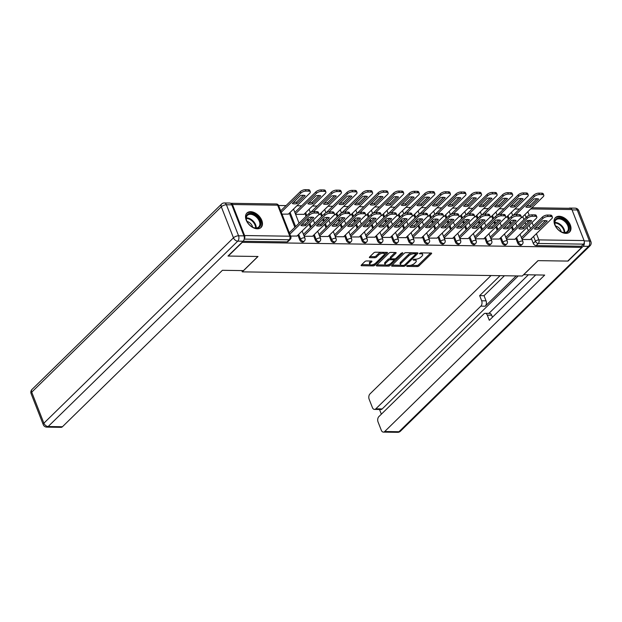 <?xml version="1.0" encoding="UTF-8"?>
<svg xmlns="http://www.w3.org/2000/svg" width="622" height="622" viewBox="0 0 622 622"><rect width="100%" height="100%" fill="white"/><g stroke="black" fill="none" stroke-linecap="round" stroke-linejoin="round"><path stroke-width="0.93" d="M406.695 265.921L406.889 266.403L417.3 266.558A1.267 0.529 158.6 0 0 418.971 265.897L431.419 253.722A1.267 0.529 158.6 0 0 431.629 253.24A1.267 0.529 158.6 0 0 431.132 253.03L420.729 252.874L419.415 253.675L421.11 253.838A4.066 1.695 158.6 0 1 422.68 254.522A4.066 1.695 158.6 0 1 422.027 256.054L420.993 257.065A4.066 1.695 158.6 0 1 415.644 259.187L413.125 259.631L413.327 260.113L414.672 260.136A4.066 1.695 158.6 0 1 416.25 260.812A4.066 1.695 158.6 0 1 415.597 262.344L414.555 263.355A4.066 1.695 158.6 0 1 409.206 265.477L407.861 265.454L406.695 265.921L406.889 266.403M565.872 233.374A10.1 6.547 45.6 0 0 569.581 232.045A10.1 6.547 45.6 0 0 569.021 222.489A10.1 6.547 45.6 0 0 559.17 216.269A10.1 6.547 45.6 0 0 555.454 217.599A10.1 6.547 45.6 0 0 556.014 227.147A10.1 6.547 45.6 0 0 565.872 233.374M257.352 228.803A10.1 6.547 45.6 0 0 261.061 227.473A10.1 6.547 45.6 0 0 260.501 217.925A10.1 6.547 45.6 0 0 250.65 211.698A10.1 6.547 45.6 0 0 246.934 213.027A10.1 6.547 45.6 0 0 247.494 222.583A10.1 6.547 45.6 0 0 257.352 228.803M366.498 260.96A1.267 0.529 158.6 0 0 364.826 261.629L361.335 265.042A1.267 0.529 158.6 0 0 361.125 265.516A1.267 0.529 158.6 0 0 361.623 265.734L373.177 265.905A1.267 0.529 158.6 0 0 374.848 265.244L387.304 253.068A1.267 0.529 158.6 0 0 387.506 252.586A1.267 0.529 158.6 0 0 387.016 252.377L375.455 252.205A1.267 0.529 158.6 0 0 373.783 252.866L369.561 256.995A1.267 0.529 158.6 0 0 369.359 257.469A1.267 0.529 158.6 0 0 369.849 257.687L374.802 257.757A1.267 0.529 158.6 0 0 376.465 257.096L378.565 255.051A3.398 1.415 158.6 0 1 381.9 253.395A3.398 1.415 158.6 0 1 384.349 253.846A3.398 1.415 158.6 0 1 383.805 255.129L375.602 263.145A3.398 1.415 158.6 0 1 372.267 264.793A3.398 1.415 158.6 0 1 369.818 264.342A3.398 1.415 158.6 0 1 370.362 263.067L371.731 261.73A1.267 0.529 158.6 0 0 371.933 261.248A1.267 0.529 158.6 0 0 371.443 261.038L366.498 260.96M581.757 247.362L567.731 261.077L537.999 260.641L522.278 276.005L242.3 271.861L258.013 256.489L228.282 256.054L242.308 242.339L581.757 247.362L581.329 246.265L583.514 244.135L538.31 243.466A2.589 1.679 -134.4 0 1 535.456 241.243L533.575 236.438M391.79 265.493A1.267 0.529 158.6 0 0 391.588 265.975A1.267 0.529 158.6 0 0 392.078 266.185L403.639 266.356A1.267 0.529 158.6 0 0 405.311 265.695L417.759 253.519A1.267 0.529 158.6 0 0 417.961 253.037A1.267 0.529 158.6 0 0 417.471 252.827L405.917 252.656A1.267 0.529 158.6 0 0 404.246 253.317L391.79 265.493M387.319 265.026L387.98 265.034L388.408 266.13L376.846 265.959A1.267 0.529 158.6 0 1 376.357 265.75A1.267 0.529 158.6 0 1 376.559 265.267L389.014 253.092A1.267 0.529 158.6 0 1 390.686 252.431L395.631 252.501L395.919 253.193A1.267 0.529 158.6 0 0 396.121 252.719A1.267 0.529 158.6 0 0 395.631 252.501M395.919 253.193L390.873 258.13A1.267 0.529 158.6 0 0 390.663 258.612A1.267 0.529 158.6 0 0 391.16 258.822L394.441 258.869A1.267 0.529 158.6 0 0 396.105 258.208L401.369 253.068L402.737 253.092L390.08 265.47A1.267 0.529 158.6 0 1 388.408 266.13M519.525 209.062L514.829 208.992M503.96 208.829L499.264 208.759M488.394 208.603L483.698 208.533M472.829 208.37L468.133 208.3M457.263 208.137L452.567 208.067M441.698 207.911L437.002 207.841M426.132 207.678L421.436 207.608M410.567 207.445L405.871 207.375M395.001 207.219L390.305 207.149M379.436 206.986L374.739 206.916M363.87 206.753L359.174 206.683M348.304 206.527L343.608 206.457M332.739 206.294L328.043 206.224M317.173 206.061L312.477 205.991M301.608 205.835L296.912 205.765M286.042 205.602L278.602 205.493M244.236 238.91A2.589 1.648 -89.2 0 0 244.609 235.536L232.457 204.514A2.589 1.648 -89.2 0 0 231.081 203.301A2.589 1.648 -89.2 0 0 230.715 203.363M581.329 246.265L536.125 245.597A2.589 1.679 -134.4 0 1 533.272 243.373L531.39 238.576M528.335 230.778L527.013 227.403M525.862 224.472L525.1 222.536M523.957 219.605L522.799 216.65M531.896 207.756L570.529 208.323A2.589 1.648 90.8 0 1 571.906 209.536L584.066 240.558A2.589 1.648 90.8 0 1 583.514 244.135M506.549 239.276L514.892 239.252M505.492 217.459L506.3 217.327M490.983 239.042L499.326 239.027M489.926 217.233L490.735 217.101M475.418 238.817L483.761 238.794M474.361 217L475.169 216.868M459.852 238.584L468.195 238.56M458.795 216.775L459.604 216.635M444.287 238.35L452.629 238.335M443.229 216.542L444.038 216.409M428.721 238.125L437.064 238.102M427.664 216.308L428.472 216.176M413.156 237.892L421.498 237.868M412.098 216.083L412.907 215.951M397.59 237.658L405.933 237.643M396.533 215.85L397.341 215.717M382.025 237.433L390.367 237.41M380.967 215.616L381.776 215.484M366.459 237.2L374.802 237.176M365.402 215.391L366.21 215.259M350.894 236.974L359.236 236.951M349.836 215.158L350.645 215.025M335.328 236.741L343.671 236.718M334.271 214.924L335.079 214.792M319.762 236.508L328.105 236.492M318.705 214.699L319.514 214.567M304.197 236.282L312.539 236.259M295.606 214.357L303.948 214.333M290.591 236.08L296.974 236.026M281.999 214.155L288.383 214.1M299.788 239.921L300.566 239.159A2.589 1.679 -134.4 0 0 302.362 241.103A2.589 1.679 -134.4 0 0 304.368 241.041L303.59 241.802A2.589 1.679 45.6 0 1 301.592 241.865A2.589 1.679 45.6 0 1 299.788 239.921L297.907 235.116M294.851 227.318L289.316 213.19M315.354 240.146L316.132 239.392A2.589 1.679 -134.4 0 0 317.928 241.336A2.589 1.679 -134.4 0 0 319.933 241.274L319.156 242.028A2.589 1.679 45.6 0 1 317.158 242.09A2.589 1.679 45.6 0 1 315.354 240.146L313.472 235.349M310.417 227.551L309.095 224.177M307.944 221.245L307.182 219.309M306.04 216.378L304.881 213.424M330.92 240.38L331.697 239.625A2.589 1.679 -134.4 0 0 333.493 241.569A2.589 1.679 -134.4 0 0 335.499 241.507L334.722 242.261A2.589 1.679 45.6 0 1 332.723 242.323A2.589 1.679 45.6 0 1 330.92 240.38L329.038 235.575M325.982 227.776L324.661 224.41M323.51 221.479L322.748 219.535M321.605 216.612L320.447 213.649M346.485 240.613L347.263 239.851A2.589 1.679 -134.4 0 0 349.059 241.795A2.589 1.679 -134.4 0 0 351.065 241.733L350.287 242.494A2.589 1.679 45.6 0 1 348.289 242.557A2.589 1.679 45.6 0 1 346.485 240.613L344.604 235.808M341.548 228.01L340.226 224.635M339.076 221.712L338.314 219.768M337.171 216.837L336.012 213.882M362.051 240.838L362.828 240.084A2.589 1.679 -134.4 0 0 364.624 242.028A2.589 1.679 -134.4 0 0 366.63 241.966L365.853 242.72A2.589 1.679 45.6 0 1 363.854 242.782A2.589 1.679 45.6 0 1 362.051 240.838L360.169 236.041M357.114 228.243L355.792 224.869M354.641 221.937L353.879 220.001M352.736 217.07L351.578 214.116M377.616 241.072L378.394 240.317A2.589 1.679 -134.4 0 0 380.19 242.261A2.589 1.679 -134.4 0 0 382.196 242.191L381.418 242.953A2.589 1.679 45.6 0 1 379.42 243.015A2.589 1.679 45.6 0 1 377.616 241.072L375.735 236.267M372.679 228.468L371.357 225.094M370.207 222.171L369.445 220.227M368.302 217.303L367.143 214.341M393.182 241.305L393.959 240.543A2.589 1.679 -134.4 0 0 395.755 242.487A2.589 1.679 -134.4 0 0 397.761 242.424L396.991 243.186A2.589 1.679 45.6 0 1 394.986 243.249A2.589 1.679 45.6 0 1 393.182 241.305L391.3 236.5M388.245 228.702L386.923 225.327M385.772 222.396L385.01 220.46M383.867 217.529L382.709 214.574M408.747 241.53L409.525 240.776A2.589 1.679 -134.4 0 0 411.321 242.72A2.589 1.679 -134.4 0 0 413.327 242.658L412.557 243.412A2.589 1.679 45.6 0 1 410.551 243.474A2.589 1.679 45.6 0 1 408.747 241.53L406.866 236.733M403.81 228.935L402.488 225.561M401.338 222.629L400.576 220.693M399.433 217.762L398.274 214.808M424.313 241.764L425.09 241.002A2.589 1.679 -134.4 0 0 426.886 242.945A2.589 1.679 -134.4 0 0 428.892 242.883L428.123 243.645A2.589 1.679 45.6 0 1 426.117 243.707A2.589 1.679 45.6 0 1 424.313 241.764L422.431 236.959M419.376 229.16L418.054 225.786M416.903 222.863L416.141 220.919M414.998 217.988L413.84 215.033M439.878 241.997L440.656 241.235A2.589 1.679 -134.4 0 0 442.452 243.179A2.589 1.679 -134.4 0 0 444.458 243.116L443.688 243.878A2.589 1.679 45.6 0 1 441.682 243.941A2.589 1.679 45.6 0 1 439.878 241.997L437.997 237.192M434.941 229.394L433.62 226.019M432.469 223.088L431.707 221.152M430.564 218.221L429.405 215.266M455.444 242.222L456.221 241.468A2.589 1.679 -134.4 0 0 458.017 243.412A2.589 1.679 -134.4 0 0 460.023 243.35L459.254 244.104A2.589 1.679 45.6 0 1 457.248 244.166A2.589 1.679 45.6 0 1 455.444 242.222L453.562 237.417M450.507 229.619L449.185 226.252M448.034 223.321L447.272 221.378M446.129 218.454L444.971 215.5M471.009 242.456L471.787 241.694A2.589 1.679 -134.4 0 0 473.583 243.637A2.589 1.679 -134.4 0 0 475.589 243.575L474.819 244.337A2.589 1.679 45.6 0 1 472.813 244.399A2.589 1.679 45.6 0 1 471.009 242.456L469.128 237.651M466.072 229.852L464.751 226.478M463.6 223.555L462.838 221.611M461.695 218.68L460.537 215.725M486.575 242.689L487.353 241.927A2.589 1.679 -134.4 0 0 489.149 243.871A2.589 1.679 -134.4 0 0 491.155 243.808L490.385 244.57A2.589 1.679 45.6 0 1 488.379 244.633A2.589 1.679 45.6 0 1 486.575 242.689L484.693 237.884M481.638 230.086L480.316 226.711M479.165 223.78L478.404 221.844M477.261 218.913L476.102 215.958M502.141 242.914L502.918 242.16A2.589 1.679 -134.4 0 0 504.714 244.104A2.589 1.679 -134.4 0 0 506.72 244.042L505.95 244.796A2.589 1.679 45.6 0 1 503.944 244.858A2.589 1.679 45.6 0 1 502.141 242.914L500.259 238.109M497.203 230.311L495.882 226.944M494.731 224.013L493.969 222.07M492.826 219.146L491.668 216.192M517.706 243.148L518.484 242.386A2.589 1.679 -134.4 0 0 520.28 244.329A2.589 1.679 -134.4 0 0 522.286 244.267L521.516 245.029A2.589 1.679 45.6 0 1 519.51 245.091A2.589 1.679 45.6 0 1 517.706 243.148L515.825 238.343M512.769 230.544L511.447 227.17M510.297 224.247L509.535 222.303M508.392 219.372L507.233 216.417M242.3 271.861L241.802 270.593M522.115 239.509L530.457 239.486M521.057 217.692L521.866 217.56M243.101 241.258L287.076 241.911A2.589 1.679 45.6 0 0 288.025 241.569L290.21 239.431A2.589 1.679 -134.4 0 1 289.261 239.773L244.197 239.105M416.25 260.812L415.815 259.716A4.066 1.695 158.6 0 0 415.169 259.18M422.68 254.522L422.252 253.426A4.066 1.695 158.6 0 0 421.607 252.89M410.396 265.369L416.872 265.462A1.267 0.529 158.6 0 0 418.544 264.801L430.587 253.022M415.776 253.939L416.927 252.82M392.194 265.096L401.182 265.229M403.53 265.392L404.697 264.925L415.628 254.242L415.426 253.76L414.003 253.737A4.066 1.695 158.6 0 0 408.662 255.852L401.19 263.16A4.066 1.695 158.6 0 0 400.537 264.692A4.066 1.695 158.6 0 0 402.107 265.369L403.53 265.392M415.341 252.812L415.768 253.908M412.394 252.75A4.066 1.695 158.6 0 0 408.226 254.756L408.662 255.852M400.537 264.692L400.101 263.596A4.066 1.695 158.6 0 1 400.755 262.064L408.226 254.756M385.663 264.995L376.971 264.871M395.087 252.493L390.437 257.034A1.267 0.529 158.6 0 0 390.235 257.516L390.663 258.612M395.576 258.573L393.975 260.144M390.08 263.946L389.652 264.373L390.08 265.47M385.632 263.254A3.398 1.415 158.6 0 0 385.08 264.537A3.398 1.415 158.6 0 0 387.529 264.988A3.398 1.415 158.6 0 0 390.865 263.331L393.757 260.509A1.267 0.529 158.6 0 0 393.959 260.027A1.267 0.529 158.6 0 0 393.469 259.817L390.188 259.771A1.267 0.529 158.6 0 0 388.517 260.431L385.632 263.254L385.197 262.157A3.398 1.415 158.6 0 0 384.653 263.44L385.08 264.537M393.959 260.027L393.532 258.931A1.267 0.529 158.6 0 0 393.477 258.861M385.197 262.157L388.089 259.335A1.267 0.529 158.6 0 1 389.761 258.674L390.717 258.69M387.98 265.034A1.267 0.529 158.6 0 0 389.652 264.373M369.818 264.342L369.39 263.246A3.398 1.415 158.6 0 1 369.935 261.971L370.899 261.03M384.349 253.846L383.922 252.75A3.398 1.415 158.6 0 0 383.44 252.322M381.511 252.291A3.398 1.415 158.6 0 0 378.129 253.955L378.565 255.051M369.973 256.598L374.366 256.661A1.267 0.529 158.6 0 0 376.038 256L378.129 253.955M372.228 264.801L372.749 264.809A1.267 0.529 158.6 0 0 374.421 264.148L374.817 263.751M384.272 254.507L386.464 252.369M361.74 264.645L370.3 264.77M530.488 207.048L538.652 199.063A8.094 3.367 158.6 0 0 533.964 199.001L525.8 206.978A8.094 3.367 158.6 0 0 530.488 207.048L529.928 205.625L536.98 198.729M521.718 217.7L543.185 196.715A3.887 1.617 158.6 0 0 543.807 195.254A3.887 1.617 158.6 0 0 542.306 194.6L539.414 194.562A3.887 1.617 158.6 0 0 534.306 196.583L515.863 214.613M526.912 205.89A8.094 3.367 158.6 0 0 529.928 205.625M513.033 215.406L533.746 195.16A3.887 1.617 -21.4 0 1 538.854 193.131L541.746 193.178A3.887 1.617 -21.4 0 1 543.247 193.831L543.807 195.254M539.08 228.974A8.094 3.367 -21.4 0 1 534.391 228.904L542.555 220.919A8.094 3.367 -21.4 0 1 547.243 220.989L539.08 228.974L538.52 227.551A8.094 3.367 -21.4 0 1 535.503 227.815M538.52 227.551L545.572 220.655M521.368 237.588L542.337 217.086A3.887 1.617 -21.4 0 1 547.446 215.056L550.338 215.103A3.887 1.617 -21.4 0 1 551.838 215.748L552.398 217.179A3.887 1.617 158.6 0 0 550.898 216.526L548.005 216.487A3.887 1.617 158.6 0 0 542.897 218.509L542.337 217.086M530.309 239.625L551.776 218.641A3.887 1.617 158.6 0 0 552.398 217.179M521.928 239.011L542.897 218.509M514.923 206.815L523.086 198.838A8.094 3.367 158.6 0 0 518.398 198.768L510.234 206.753A8.094 3.367 158.6 0 0 514.923 206.815L514.363 205.392L521.415 198.496M506.152 217.475L527.619 196.482A3.887 1.617 158.6 0 0 528.241 195.02A3.887 1.617 158.6 0 0 526.741 194.375L523.848 194.328A3.887 1.617 158.6 0 0 518.74 196.35L500.298 214.38M511.346 205.664A8.094 3.367 158.6 0 0 514.363 205.392M497.468 215.173L518.18 194.927A3.887 1.617 -21.4 0 1 523.289 192.906L526.181 192.944A3.887 1.617 -21.4 0 1 527.681 193.597L528.241 195.02M499.357 206.59L507.521 198.605A8.094 3.367 158.6 0 0 502.833 198.535L494.669 206.52A8.094 3.367 158.6 0 0 499.357 206.59L498.797 205.167L505.849 198.27M490.587 217.241L512.054 196.257A3.887 1.617 158.6 0 0 512.676 194.795A3.887 1.617 158.6 0 0 511.175 194.142L508.283 194.095A3.887 1.617 158.6 0 0 503.175 196.124L484.732 214.155M495.781 205.431A8.094 3.367 158.6 0 0 498.797 205.167M481.902 214.948L502.615 194.694A3.887 1.617 -21.4 0 1 507.723 192.672L510.615 192.719A3.887 1.617 -21.4 0 1 512.116 193.364L512.676 194.795M523.623 274.699L544.701 275.079L384.723 431.512L398.99 431.73L588.575 246.343L583.187 246.265L568.034 261.084L538.1 260.641L523.646 274.768M516.206 275.919L485.23 306.203L480.837 306.141L375.828 408.825L382.211 408.918A3.887 2.472 90.8 0 1 380.866 409.517L374.483 409.416A3.887 2.472 -89.2 0 0 375.828 408.825M480.837 306.141A3.887 2.472 -89.2 0 0 481.661 300.784L486.054 300.846A3.887 2.472 90.8 0 1 485.23 306.203M500.049 275.678L479.648 295.629L481.661 300.784M491.038 275.546L369.989 393.913A3.887 2.472 -89.2 0 0 369.157 399.27L372.422 407.604A3.887 2.472 -89.2 0 0 374.483 409.416M485.238 313.325L489.623 313.395A3.887 2.472 90.8 0 1 491.683 315.214L487.29 315.144A3.887 2.472 -89.2 0 0 485.238 313.325A3.887 2.472 -89.2 0 0 483.885 313.923L378.876 416.608A3.887 2.472 -89.2 0 0 378.052 421.965L381.317 430.292A3.887 2.472 -89.2 0 0 383.377 432.111A3.887 2.472 -89.2 0 0 384.723 431.512M379.513 409.494L381.356 414.19M487.29 315.144L489.312 320.299L535.69 274.947M570.669 208.339A3.887 2.472 -89.2 0 0 569.791 208.067A3.887 2.472 -89.2 0 0 568.928 208.3M583.187 246.265A3.887 2.472 -89.2 0 0 584.299 242.012M518.204 275.943L382.211 408.918M488.9 313.379L528.319 274.838M491.683 315.214L492.468 317.212M504.442 275.74L484.033 295.699L486.054 300.846M484.033 295.699L479.648 295.629M243.956 235.878L231.804 204.848L226.416 204.77L238.568 235.792L243.956 235.878A3.887 2.472 90.8 0 1 243.132 241.227L227.979 256.046L257.912 256.489L243.466 270.617L222.412 270.306L62.433 426.746A3.887 2.472 90.8 0 1 61.088 427.337L46.821 427.127A3.887 2.472 -89.2 0 0 48.166 426.529L62.433 426.746M224.355 202.951A3.887 3.887 0 0 0 221.58 204.063A3.887 2.519 45.6 0 0 221.308 206.792L31.722 392.179L43.882 423.201L233.468 237.822L221.308 206.792A3.887 1.617 158.6 0 1 226.416 204.77A3.887 2.472 -89.2 0 0 224.355 202.951L229.743 203.036A3.887 2.472 90.8 0 1 231.804 204.848M568.687 225.475A8.739 5.668 -134.4 0 1 561.697 232.022A8.739 5.668 -134.4 0 1 555.298 225.475A8.739 5.668 -134.4 0 1 555.221 225.273A8.739 5.668 -134.4 0 1 559.054 217.972A8.739 5.668 -134.4 0 1 568.687 225.475M555.368 225.623A8.094 5.248 45.6 0 0 555.376 225.646A8.094 5.248 45.6 0 1 555.944 219.931A8.094 5.248 45.6 0 1 562.21 219.737A8.094 5.248 45.6 0 1 567.839 225.809A8.094 5.248 45.6 0 1 567.256 231.501A8.094 5.248 45.6 0 1 561.534 231.944M561.184 231.773A5.761 3.74 45.6 0 0 560.896 230.816A5.761 3.74 45.6 0 0 555.532 225.996M569.006 232.511A10.038 6.508 45.6 0 0 569.69 225.483A10.038 6.508 45.6 0 0 562.739 217.972A10.038 6.508 45.6 0 0 554.972 218.167M260.167 220.903A8.739 5.668 -134.4 0 1 253.185 227.45A8.739 5.668 -134.4 0 1 246.778 220.911A8.739 5.668 -134.4 0 1 246.701 220.701A8.739 5.668 -134.4 0 1 250.534 213.4A8.739 5.668 -134.4 0 1 260.167 220.903M253.014 227.372A8.094 5.248 45.6 0 0 258.744 226.937A8.094 5.248 45.6 0 0 259.32 221.238A8.094 5.248 45.6 0 0 253.69 215.165A8.094 5.248 45.6 0 0 247.424 215.36A8.094 5.248 45.6 0 0 246.848 221.059A8.094 5.248 45.6 0 0 246.856 221.082M252.664 227.209A5.761 3.74 45.6 0 0 252.377 226.245A5.761 3.74 45.6 0 0 247.012 221.424M260.486 227.947A10.038 6.508 45.6 0 0 261.17 220.919A10.038 6.508 45.6 0 0 254.219 213.4A10.038 6.508 45.6 0 0 246.452 213.595M523.514 228.74A8.094 3.367 -21.4 0 1 518.826 228.671L526.989 220.693A8.094 3.367 -21.4 0 1 531.678 220.763L523.514 228.74L522.954 227.318A8.094 3.367 -21.4 0 1 519.938 227.59M522.954 227.318L530.006 220.421M505.803 237.355L526.772 216.853A3.887 1.617 -21.4 0 1 531.88 214.831L534.772 214.87A3.887 1.617 -21.4 0 1 536.273 215.523L536.833 216.946A3.887 1.617 158.6 0 0 535.332 216.3L532.44 216.254A3.887 1.617 158.6 0 0 527.332 218.275L526.772 216.853M514.744 239.4L536.211 218.408A3.887 1.617 158.6 0 0 536.833 216.946M506.362 238.786L527.332 218.275M507.949 228.515A8.094 3.367 -21.4 0 1 503.26 228.445L511.424 220.46A8.094 3.367 -21.4 0 1 516.112 220.53L507.949 228.515L507.389 227.084A8.094 3.367 -21.4 0 1 504.372 227.357M507.389 227.084L514.441 220.196M490.237 237.13L511.206 216.619A3.887 1.617 -21.4 0 1 516.314 214.598L519.207 214.644A3.887 1.617 -21.4 0 1 520.707 215.29L521.267 216.713A3.887 1.617 158.6 0 0 519.767 216.067L516.874 216.021A3.887 1.617 158.6 0 0 511.766 218.05L511.206 216.619M499.178 239.167L520.645 218.174A3.887 1.617 158.6 0 0 521.267 216.713M490.797 238.553L511.766 218.05M483.792 206.356L491.955 198.379A8.094 3.367 158.6 0 0 487.267 198.309L479.103 206.286A8.094 3.367 158.6 0 0 483.792 206.356L483.232 204.933L490.284 198.037M475.021 217.008L496.488 196.023A3.887 1.617 158.6 0 0 497.11 194.562A3.887 1.617 158.6 0 0 495.61 193.909L492.717 193.87A3.887 1.617 158.6 0 0 487.609 195.891L469.167 213.921M480.215 205.198A8.094 3.367 158.6 0 0 483.232 204.933M466.337 214.714L487.049 194.468A3.887 1.617 -21.4 0 1 492.157 192.447L495.05 192.486A3.887 1.617 -21.4 0 1 496.55 193.139L497.11 194.562M468.226 206.131L476.39 198.146A8.094 3.367 158.6 0 0 471.701 198.076L463.538 206.061A8.094 3.367 158.6 0 0 468.226 206.131L467.666 204.7L474.718 197.804M459.456 216.783L480.923 195.79A3.887 1.617 158.6 0 0 481.545 194.328A3.887 1.617 158.6 0 0 480.044 193.683L477.152 193.636A3.887 1.617 158.6 0 0 472.044 195.658L453.601 213.688M464.65 204.972A8.094 3.367 158.6 0 0 467.666 204.7M450.771 214.481L471.484 194.235A3.887 1.617 -21.4 0 1 476.592 192.214L479.484 192.252A3.887 1.617 -21.4 0 1 480.985 192.906L481.545 194.328M452.661 205.898L460.824 197.913A8.094 3.367 158.6 0 0 456.136 197.843L447.972 205.828A8.094 3.367 158.6 0 0 452.661 205.898L452.101 204.475L459.153 197.578M443.89 216.549L465.357 195.565A3.887 1.617 158.6 0 0 465.979 194.103A3.887 1.617 158.6 0 0 464.478 193.45L461.586 193.411A3.887 1.617 158.6 0 0 456.478 195.432L438.036 213.463M449.084 204.739A8.094 3.367 158.6 0 0 452.101 204.475M435.206 214.256L455.918 194.002A3.887 1.617 -21.4 0 1 461.026 191.98L463.919 192.027A3.887 1.617 -21.4 0 1 465.419 192.672L465.979 194.103M492.383 228.282A8.094 3.367 -21.4 0 1 487.695 228.212L495.858 220.227A8.094 3.367 -21.4 0 1 500.547 220.297L492.383 228.282L491.823 226.859A8.094 3.367 -21.4 0 1 488.806 227.123M491.823 226.859L498.875 219.963M474.672 236.896L495.641 216.394A3.887 1.617 -21.4 0 1 500.749 214.365L503.641 214.411A3.887 1.617 -21.4 0 1 505.142 215.064L505.702 216.487A3.887 1.617 158.6 0 0 504.201 215.834L501.309 215.795A3.887 1.617 158.6 0 0 496.201 217.817L495.641 216.394M483.613 238.934L505.08 217.949A3.887 1.617 158.6 0 0 505.702 216.487M475.231 238.319L496.201 217.817M476.817 228.049A8.094 3.367 -21.4 0 1 472.129 227.979L480.293 220.001A8.094 3.367 -21.4 0 1 484.981 220.071L476.817 228.049L476.258 226.626A8.094 3.367 -21.4 0 1 473.241 226.898M476.258 226.626L483.31 219.729M459.106 236.663L480.075 216.161A3.887 1.617 -21.4 0 1 485.183 214.139L488.076 214.178A3.887 1.617 -21.4 0 1 489.576 214.831L490.136 216.254A3.887 1.617 158.6 0 0 488.635 215.609L485.743 215.562A3.887 1.617 158.6 0 0 480.635 217.583L480.075 216.161M468.047 238.708L489.514 217.716A3.887 1.617 158.6 0 0 490.136 216.254M459.666 238.094L480.635 217.583M461.252 227.823A8.094 3.367 -21.4 0 1 456.564 227.753L464.727 219.768A8.094 3.367 -21.4 0 1 469.416 219.838L461.252 227.823L460.692 226.392A8.094 3.367 -21.4 0 1 457.675 226.665M460.692 226.392L467.744 219.504M443.54 236.438L464.51 215.927A3.887 1.617 -21.4 0 1 469.618 213.906L472.51 213.952A3.887 1.617 -21.4 0 1 474.011 214.598L474.57 216.028A3.887 1.617 158.6 0 0 473.07 215.375L470.178 215.329A3.887 1.617 158.6 0 0 465.069 217.358L464.51 215.927M452.482 238.475L473.948 217.49A3.887 1.617 158.6 0 0 474.57 216.028M444.1 237.861L465.069 217.358M437.095 205.664L445.259 197.687A8.094 3.367 158.6 0 0 440.57 197.617L432.407 205.594A8.094 3.367 158.6 0 0 437.095 205.664L436.535 204.241L443.587 197.345M428.325 216.324L449.792 195.331A3.887 1.617 158.6 0 0 450.414 193.87A3.887 1.617 158.6 0 0 448.913 193.217L446.021 193.178A3.887 1.617 158.6 0 0 440.912 195.199L422.47 213.229M433.518 204.514A8.094 3.367 158.6 0 0 436.535 204.241M419.64 214.022L440.353 193.776A3.887 1.617 -21.4 0 1 445.461 191.755L448.353 191.794A3.887 1.617 -21.4 0 1 449.854 192.447L450.414 193.87M445.686 227.59A8.094 3.367 -21.4 0 1 440.998 227.52L449.162 219.543A8.094 3.367 -21.4 0 1 453.85 219.605L445.686 227.59L445.127 226.167A8.094 3.367 -21.4 0 1 442.11 226.431M445.127 226.167L452.178 219.271M427.975 236.204L448.944 215.702A3.887 1.617 -21.4 0 1 454.052 213.673L456.945 213.719A3.887 1.617 -21.4 0 1 458.445 214.372L459.005 215.795A3.887 1.617 158.6 0 0 457.504 215.142L454.612 215.103A3.887 1.617 158.6 0 0 449.504 217.125L448.944 215.702M436.916 238.242L458.383 217.257A3.887 1.617 158.6 0 0 459.005 215.795M428.535 237.627L449.504 217.125M421.529 205.439L429.693 197.454A8.094 3.367 158.6 0 0 425.005 197.384L416.841 205.369A8.094 3.367 158.6 0 0 421.529 205.439L420.97 204.008L428.022 197.112M412.759 216.091L434.226 195.098A3.887 1.617 158.6 0 0 434.848 193.636A3.887 1.617 158.6 0 0 433.347 192.991L430.455 192.944A3.887 1.617 158.6 0 0 425.347 194.966L406.905 212.996M417.953 204.28A8.094 3.367 158.6 0 0 420.97 204.008M404.075 213.789L424.787 193.543A3.887 1.617 -21.4 0 1 429.895 191.522L432.788 191.56A3.887 1.617 -21.4 0 1 434.288 192.214L434.848 193.636M430.121 227.357A8.094 3.367 -21.4 0 1 425.432 227.294L433.596 219.309A8.094 3.367 -21.4 0 1 438.285 219.379L430.121 227.357L429.561 225.934A8.094 3.367 -21.4 0 1 426.544 226.206M429.561 225.934L436.613 219.037M412.409 235.971L433.378 215.469A3.887 1.617 -21.4 0 1 438.487 213.447L441.379 213.486A3.887 1.617 -21.4 0 1 442.88 214.139L443.439 215.562A3.887 1.617 158.6 0 0 441.939 214.917L439.046 214.87A3.887 1.617 158.6 0 0 433.938 216.891L433.378 215.469M421.351 238.016L442.817 217.024A3.887 1.617 158.6 0 0 443.439 215.562M412.969 237.402L433.938 216.891M405.964 205.206L414.128 197.221A8.094 3.367 158.6 0 0 409.439 197.151L401.276 205.136A8.094 3.367 158.6 0 0 405.964 205.206L405.404 203.783L412.456 196.886M397.194 215.857L418.66 194.873A3.887 1.617 158.6 0 0 419.282 193.411A3.887 1.617 158.6 0 0 417.782 192.758L414.89 192.719A3.887 1.617 158.6 0 0 409.781 194.74L391.339 212.771M402.387 204.047A8.094 3.367 158.6 0 0 405.404 203.783M388.509 213.564L409.222 193.318A3.887 1.617 -21.4 0 1 414.33 191.288L417.222 191.335A3.887 1.617 -21.4 0 1 418.723 191.98L419.282 193.411M414.555 227.131A8.094 3.367 -21.4 0 1 409.867 227.061L418.031 219.076A8.094 3.367 -21.4 0 1 422.719 219.146L414.555 227.131L413.995 225.708A8.094 3.367 -21.4 0 1 410.979 225.973M413.995 225.708L421.047 218.812M396.844 235.746L417.813 215.235A3.887 1.617 -21.4 0 1 422.921 213.214L425.813 213.26A3.887 1.617 -21.4 0 1 427.314 213.906L427.874 215.336A3.887 1.617 158.6 0 0 426.373 214.683L423.481 214.637A3.887 1.617 158.6 0 0 418.373 216.666L417.813 215.235M405.785 237.783L427.252 216.798A3.887 1.617 158.6 0 0 427.874 215.336M397.396 237.169L418.373 216.666M390.398 204.972L398.562 196.995A8.094 3.367 158.6 0 0 393.874 196.925L385.71 204.902A8.094 3.367 158.6 0 0 390.398 204.972L389.838 203.549L396.89 196.653M381.628 215.632L403.095 194.639A3.887 1.617 158.6 0 0 403.717 193.178A3.887 1.617 158.6 0 0 402.216 192.525L399.324 192.486A3.887 1.617 158.6 0 0 394.216 194.507L375.774 212.537M386.822 203.822A8.094 3.367 158.6 0 0 389.838 203.549M372.943 213.33L393.656 193.084A3.887 1.617 -21.4 0 1 398.764 191.063L401.656 191.102A3.887 1.617 -21.4 0 1 403.157 191.755L403.717 193.178M398.99 226.898A8.094 3.367 -21.4 0 1 394.301 226.828L402.465 218.851A8.094 3.367 -21.4 0 1 407.153 218.921L398.99 226.898L398.43 225.475A8.094 3.367 -21.4 0 1 395.413 225.739M398.43 225.475L405.482 218.579M381.278 235.513L402.247 215.01A3.887 1.617 -21.4 0 1 407.356 212.988L410.248 213.027A3.887 1.617 -21.4 0 1 411.748 213.68L412.308 215.103A3.887 1.617 158.6 0 0 410.808 214.45L407.915 214.411A3.887 1.617 158.6 0 0 402.807 216.433L402.247 215.01M390.219 237.55L411.686 216.565A3.887 1.617 158.6 0 0 412.308 215.103M381.83 236.935L402.807 216.433M374.833 204.747L382.997 196.762A8.094 3.367 158.6 0 0 378.308 196.692L370.144 204.677A8.094 3.367 158.6 0 0 374.833 204.747L374.273 203.316L381.325 196.42M366.063 215.399L387.529 194.406A3.887 1.617 158.6 0 0 388.151 192.944A3.887 1.617 158.6 0 0 386.651 192.299L383.758 192.252A3.887 1.617 158.6 0 0 378.65 194.282L360.208 212.312M371.256 203.588A8.094 3.367 158.6 0 0 374.273 203.316M357.378 213.105L378.09 192.851A3.887 1.617 -21.4 0 1 383.199 190.83L386.091 190.876A3.887 1.617 -21.4 0 1 387.592 191.522L388.151 192.944M383.424 226.672A8.094 3.367 -21.4 0 1 378.736 226.602L386.9 218.617A8.094 3.367 -21.4 0 1 391.588 218.687L383.424 226.672L382.864 225.242A8.094 3.367 -21.4 0 1 379.848 225.514M382.864 225.242L389.916 218.345M365.713 235.287L386.682 214.777A3.887 1.617 -21.4 0 1 391.79 212.755L394.682 212.794A3.887 1.617 -21.4 0 1 396.183 213.447L396.743 214.87A3.887 1.617 158.6 0 0 395.242 214.225L392.35 214.178A3.887 1.617 158.6 0 0 387.242 216.199L386.682 214.777M374.654 237.324L396.121 216.332A3.887 1.617 158.6 0 0 396.743 214.87M366.265 236.71L387.242 216.199M359.267 204.514L367.431 196.529A8.094 3.367 158.6 0 0 362.743 196.459L354.579 204.444A8.094 3.367 158.6 0 0 359.267 204.514L358.707 203.091L365.759 196.194M350.497 215.165L371.964 194.181A3.887 1.617 158.6 0 0 372.586 192.719A3.887 1.617 158.6 0 0 371.085 192.066L368.193 192.027A3.887 1.617 158.6 0 0 363.085 194.048L344.642 212.079M355.691 203.355A8.094 3.367 158.6 0 0 358.707 203.091M341.812 212.872L362.525 192.626A3.887 1.617 -21.4 0 1 367.633 190.596L370.525 190.643A3.887 1.617 -21.4 0 1 372.026 191.288L372.586 192.719M367.859 226.439A8.094 3.367 -21.4 0 1 363.17 226.369L371.334 218.384A8.094 3.367 -21.4 0 1 376.022 218.454L367.859 226.439L367.299 225.016A8.094 3.367 -21.4 0 1 364.282 225.281M367.299 225.016L374.351 218.12M350.147 235.054L371.116 214.543A3.887 1.617 -21.4 0 1 376.224 212.522L379.117 212.568A3.887 1.617 -21.4 0 1 380.617 213.214L381.177 214.644A3.887 1.617 158.6 0 0 379.677 213.991L376.784 213.952A3.887 1.617 158.6 0 0 371.676 215.974L371.116 214.543M359.088 237.091L380.555 216.106A3.887 1.617 158.6 0 0 381.177 214.644M350.699 236.477L371.676 215.974M343.702 204.28L351.865 196.303A8.094 3.367 158.6 0 0 347.177 196.233L339.013 204.21A8.094 3.367 158.6 0 0 343.702 204.28L343.142 202.858L350.194 195.961M334.931 214.94L356.398 193.947A3.887 1.617 158.6 0 0 357.02 192.486A3.887 1.617 158.6 0 0 355.52 191.84L352.62 191.794A3.887 1.617 158.6 0 0 347.519 193.815L329.077 211.845M340.125 203.13A8.094 3.367 158.6 0 0 343.142 202.858M326.247 212.638L346.959 192.392A3.887 1.617 -21.4 0 1 352.068 190.371L354.96 190.41A3.887 1.617 -21.4 0 1 356.46 191.063L357.02 192.486M352.293 226.206A8.094 3.367 -21.4 0 1 347.605 226.136L355.768 218.159A8.094 3.367 -21.4 0 1 360.457 218.229L352.293 226.206L351.733 224.783A8.094 3.367 -21.4 0 1 348.717 225.055M351.733 224.783L358.785 217.887M334.582 234.821L355.551 214.318A3.887 1.617 -21.4 0 1 360.659 212.296L363.551 212.335A3.887 1.617 -21.4 0 1 365.052 212.988L365.612 214.411A3.887 1.617 158.6 0 0 364.111 213.758L361.219 213.719A3.887 1.617 158.6 0 0 356.111 215.741L355.551 214.318M343.523 236.865L364.99 215.873A3.887 1.617 158.6 0 0 365.612 214.411M335.134 236.251L356.111 215.741M328.136 204.055L336.3 196.07A8.094 3.367 158.6 0 0 331.612 196L323.448 203.985A8.094 3.367 158.6 0 0 328.136 204.055L327.576 202.624L334.628 195.736M319.366 214.707L340.833 193.714A3.887 1.617 158.6 0 0 341.455 192.252A3.887 1.617 158.6 0 0 339.954 191.607L337.054 191.56A3.887 1.617 158.6 0 0 331.954 193.59L313.511 211.62M324.56 202.896A8.094 3.367 158.6 0 0 327.576 202.624M310.681 212.413L331.394 192.159A3.887 1.617 -21.4 0 1 336.502 190.138L339.394 190.184A3.887 1.617 -21.4 0 1 340.895 190.83L341.455 192.252M336.727 225.98A8.094 3.367 -21.4 0 1 332.039 225.91L340.203 217.925A8.094 3.367 -21.4 0 1 344.891 217.995L336.727 225.98L336.168 224.55A8.094 3.367 -21.4 0 1 333.151 224.822M336.168 224.55L343.22 217.653M319.016 234.595L339.985 214.085A3.887 1.617 -21.4 0 1 345.093 212.063L347.986 212.102A3.887 1.617 -21.4 0 1 349.486 212.755L350.046 214.178A3.887 1.617 158.6 0 0 348.545 213.533L345.653 213.486A3.887 1.617 158.6 0 0 340.545 215.507L339.985 214.085M327.957 236.632L349.424 215.64A3.887 1.617 158.6 0 0 350.046 214.178M319.568 236.018L340.545 215.507M312.571 203.822L320.734 195.837A8.094 3.367 158.6 0 0 316.046 195.767L307.882 203.752A8.094 3.367 158.6 0 0 312.571 203.822L312.011 202.399L319.063 195.502M303.8 214.473L325.267 193.489A3.887 1.617 158.6 0 0 325.889 192.027A3.887 1.617 158.6 0 0 324.389 191.374L321.488 191.335A3.887 1.617 158.6 0 0 316.388 193.356L295.411 213.859M308.994 202.663A8.094 3.367 158.6 0 0 312.011 202.399M294.851 212.436L315.828 191.934A3.887 1.617 -21.4 0 1 320.936 189.904L323.829 189.951A3.887 1.617 -21.4 0 1 325.329 190.604L325.889 192.027M321.162 225.747A8.094 3.367 -21.4 0 1 316.474 225.677L324.637 217.692A8.094 3.367 -21.4 0 1 329.326 217.762L321.162 225.747L320.602 224.324A8.094 3.367 -21.4 0 1 317.585 224.589M320.602 224.324L327.654 217.428M303.45 234.362L324.42 213.859A3.887 1.617 -21.4 0 1 329.528 211.83L332.42 211.877A3.887 1.617 -21.4 0 1 333.921 212.522L334.48 213.952A3.887 1.617 158.6 0 0 332.98 213.299L330.088 213.26A3.887 1.617 158.6 0 0 324.979 215.282L324.42 213.859M312.392 236.399L333.858 215.414A3.887 1.617 158.6 0 0 334.48 213.952M304.002 235.785L324.979 215.282M297.005 203.588L305.169 195.611A8.094 3.367 158.6 0 0 300.48 195.541L292.317 203.518A8.094 3.367 158.6 0 0 297.005 203.588L296.445 202.166L303.497 195.269M288.235 214.248L309.702 193.255A3.887 1.617 158.6 0 0 310.324 191.794A3.887 1.617 158.6 0 0 308.823 191.148L305.923 191.102A3.887 1.617 158.6 0 0 300.823 193.123L281.261 212.25M293.428 202.438A8.094 3.367 158.6 0 0 296.445 202.166M280.701 210.827L300.263 191.7A3.887 1.617 -21.4 0 1 305.371 189.679L308.263 189.718A3.887 1.617 -21.4 0 1 309.764 190.371L310.324 191.794M305.596 225.514A8.094 3.367 -21.4 0 1 300.908 225.444L309.072 217.467A8.094 3.367 -21.4 0 1 313.76 217.537L305.596 225.514L305.037 224.091A8.094 3.367 -21.4 0 1 302.02 224.363M305.037 224.091L312.088 217.195M289.292 232.752L308.854 213.626A3.887 1.617 -21.4 0 1 313.962 211.604L316.855 211.643A3.887 1.617 -21.4 0 1 318.355 212.296L318.915 213.719A3.887 1.617 158.6 0 0 317.414 213.066L314.522 213.027A3.887 1.617 158.6 0 0 309.414 215.049L308.854 213.626M296.826 236.173L318.293 215.181A3.887 1.617 158.6 0 0 318.915 213.719M289.852 234.175L309.414 215.049M419.57 253.333L419.757 253.823M413.132 259.623L413.327 260.113M244.609 235.536L289.813 236.204L277.653 205.182L232.457 204.514M533.272 243.373L535.456 241.243A2.589 1.081 158.6 0 1 538.862 239.89L584.066 240.558M530.519 228.639L529.198 225.265M528.047 222.334L527.378 220.616M526.142 217.467L524.984 214.512M527.829 211.729L529.252 215.36M532.043 222.489L533.365 225.856M536.421 233.654L538.862 239.89A2.589 1.648 90.8 0 1 538.31 243.466L536.125 245.597M571.906 209.536L530.69 208.93M304.368 241.041A2.589 2.589 0 0 0 304.967 238.249A2.589 1.081 -21.4 0 0 303.971 237.814A2.589 1.081 -21.4 0 0 300.566 239.159L298.677 234.354M295.621 226.563L290.085 212.436M319.933 241.274A2.589 2.589 0 0 0 320.532 238.475A2.589 1.081 -21.4 0 0 319.537 238.039A2.589 1.081 -21.4 0 0 316.132 239.392L314.242 234.587M311.187 226.789L309.865 223.415M308.722 220.491L307.96 218.547M306.809 215.616L305.651 212.662M335.499 241.507A2.589 2.589 0 0 0 336.098 238.708A2.589 1.081 -21.4 0 0 335.102 238.273A2.589 1.081 -21.4 0 0 331.697 239.625L329.808 234.821M326.752 227.022L325.43 223.648M324.287 220.717L323.526 218.781M322.375 215.85L321.216 212.895M351.065 241.733A2.589 2.589 0 0 0 351.663 238.934A2.589 1.081 -21.4 0 0 350.668 238.506A2.589 1.081 -21.4 0 0 347.263 239.851L345.381 235.046M342.318 227.248L340.996 223.881M339.853 220.95L339.091 219.006M337.94 216.083L336.782 213.128M366.63 241.966A2.589 2.589 0 0 0 367.229 239.167A2.589 1.081 -21.4 0 0 366.234 238.731A2.589 1.081 -21.4 0 0 362.828 240.084L360.947 235.279M357.883 227.481L356.562 224.107M355.419 221.183L354.657 219.239M353.506 216.308L352.347 213.354M382.196 242.191A2.589 2.589 0 0 0 382.794 239.4A2.589 1.081 -21.4 0 0 381.799 238.965A2.589 1.081 -21.4 0 0 378.394 240.317L376.512 235.513M373.449 227.714L372.127 224.34M370.984 221.409L370.222 219.473M369.071 216.542L367.913 213.587M397.761 242.424A2.589 2.589 0 0 0 398.36 239.625A2.589 1.081 -21.4 0 0 397.365 239.198A2.589 1.081 -21.4 0 0 393.959 240.543L392.078 235.738M389.014 227.94L387.693 224.573M386.55 221.642L385.788 219.698M384.637 216.775L383.479 213.812M413.327 242.658A2.589 2.589 0 0 0 413.925 239.859A2.589 1.081 -21.4 0 0 412.93 239.423A2.589 1.081 -21.4 0 0 409.525 240.776L407.643 235.971M404.58 228.173L403.266 224.799M402.115 221.875L401.353 219.931M400.203 217L399.044 214.046M428.892 242.883A2.589 2.589 0 0 0 429.491 240.092A2.589 1.081 -21.4 0 0 428.496 239.657A2.589 1.081 -21.4 0 0 425.09 241.002L423.209 236.204M420.153 228.406L418.831 225.032M417.681 222.101L416.919 220.165M415.768 217.233L414.61 214.279M444.458 243.116A2.589 2.589 0 0 0 445.064 240.317A2.589 1.081 -21.4 0 0 444.061 239.89A2.589 1.081 -21.4 0 0 440.656 241.235L438.774 236.43M435.719 228.632L434.397 225.265M433.246 222.334L432.484 220.39M431.334 217.467L430.175 214.504M460.023 243.35A2.589 2.589 0 0 0 460.63 240.551A2.589 1.081 -21.4 0 0 459.627 240.115A2.589 1.081 -21.4 0 0 456.221 241.468L454.34 236.663M451.284 228.865L449.963 225.491M448.812 222.567L448.05 220.623M446.899 217.692L445.741 214.738M475.589 243.575A2.589 2.589 0 0 0 476.195 240.784A2.589 1.081 -21.4 0 0 475.192 240.349A2.589 1.081 -21.4 0 0 471.787 241.694L469.905 236.896M466.85 229.098L465.528 225.724M464.377 222.793L463.615 220.857M462.473 217.925L461.314 214.971M491.155 243.808A2.589 2.589 0 0 0 491.761 241.009A2.589 1.081 -21.4 0 0 490.758 240.582A2.589 1.081 -21.4 0 0 487.353 241.927L485.471 237.122M482.415 229.324L481.094 225.957M479.943 223.026L479.181 221.082M478.038 218.159L476.88 215.196M506.72 244.042A2.589 2.589 0 0 0 507.327 241.243A2.589 1.081 -21.4 0 0 506.324 240.807A2.589 1.081 -21.4 0 0 502.918 242.16L501.037 237.355M497.981 229.557L496.659 226.183M495.509 223.251L494.747 221.315M493.604 218.384L492.445 215.43M522.286 244.267A2.589 2.589 0 0 0 522.892 241.476A2.589 1.081 -21.4 0 0 521.889 241.041A2.589 1.081 -21.4 0 0 518.484 242.386L516.602 237.588M513.547 229.79L512.225 226.416M511.074 223.485L510.312 221.549M509.169 218.617L508.011 215.663M287.076 241.911L289.261 239.773A2.589 1.648 90.8 0 0 289.813 236.204A2.589 1.081 -21.4 0 1 290.816 236.64L278.656 205.618A2.589 2.589 0 0 0 276.285 203.969L231.081 203.301M276.285 203.969A2.589 1.648 -89.2 0 1 277.653 205.182A2.589 1.081 -21.4 0 1 278.656 205.618M414.291 259.164L414.672 260.136M420.729 252.874L421.11 253.838M431.155 253.03L431.419 253.722M418.544 264.801L418.971 265.897M416.872 265.462L417.3 266.558M417.486 252.827L417.759 253.519M404.922 264.708L405.311 265.695M403.258 265.392L403.639 266.356M391.806 265.477L392.078 266.185M415.045 252.789L415.426 253.76M413.63 252.765L414.003 253.737M400.755 262.064L401.19 263.16M376.574 265.252L376.846 265.959M390.437 257.034L390.873 258.13M402.551 252.602L402.737 253.092M393.088 258.853L393.469 259.817M389.761 258.674L390.188 259.771M388.089 259.335L388.517 260.431M371.458 261.038L371.731 261.73M369.935 261.971L370.362 263.067M376.038 256L376.465 257.096M374.366 256.661L374.802 257.757M369.577 256.979L369.849 257.687M387.032 252.377L387.304 253.068M374.421 264.148L374.848 265.244M372.749 264.809L373.177 265.905M361.343 265.026L361.623 265.734M533.746 195.16L534.306 196.583M538.854 193.131L539.414 194.562M541.746 193.178L542.306 194.6M550.898 216.526L550.338 215.103M548.005 216.487L547.446 215.056M518.18 194.927L518.74 196.35M523.289 192.906L523.848 194.328M526.181 192.944L526.741 194.375M502.615 194.694L503.175 196.124M507.723 192.672L508.283 194.095M510.615 192.719L511.175 194.142M584.175 240.916L589.399 240.986L577.239 209.964L572.046 209.886M397.645 432.321A3.887 3.887 0 0 0 400.42 431.217A3.887 2.519 45.6 0 1 398.99 431.73A3.887 2.472 90.8 0 1 397.645 432.321L383.377 432.111M575.179 208.152A3.887 2.472 90.8 0 1 577.239 209.964A3.887 1.617 158.6 0 1 578.74 210.617A3.887 3.887 0 0 0 575.179 208.152L569.791 208.067M589.998 245.838A3.887 3.887 0 0 0 590.9 241.639A3.887 1.617 -21.4 0 0 589.399 240.986A3.887 2.472 90.8 0 1 588.575 246.343A3.887 2.519 45.6 0 0 589.998 245.838L400.42 431.217M243.132 241.227L237.744 241.149L48.166 426.529A3.887 2.519 45.6 0 1 43.882 423.201A3.887 1.617 158.6 0 0 43.26 424.663L31.1 393.64A3.887 1.617 -21.4 0 1 31.722 392.179A3.887 2.519 45.6 0 1 32.002 389.442A3.887 3.887 0 0 0 31.1 393.64M237.744 241.149A3.887 2.472 -89.2 0 0 238.568 235.792A3.887 1.617 -21.4 0 0 233.468 237.822A3.887 2.519 45.6 0 0 237.744 241.149M554.832 222.466A8.094 5.248 -134.4 0 1 564.162 229.401A8.094 5.248 -134.4 0 1 564.698 232.558M564.146 232.566A7.829 5.077 45.6 0 0 563.61 229.736A7.829 5.077 45.6 0 0 554.816 223.018M246.312 217.894A8.094 5.248 -134.4 0 1 255.65 224.83A8.094 5.248 -134.4 0 1 256.178 227.986M255.626 227.994A7.829 5.077 45.6 0 0 255.09 225.172A7.829 5.077 45.6 0 0 246.296 218.454M535.332 216.3L534.772 214.87M532.44 216.254L531.88 214.831M519.767 216.067L519.207 214.644M516.874 216.021L516.314 214.598M487.049 194.468L487.609 195.891M492.157 192.447L492.717 193.87M495.05 192.486L495.61 193.909M471.484 194.235L472.044 195.658M476.592 192.214L477.152 193.636M479.484 192.252L480.044 193.683M455.918 194.002L456.478 195.432M461.026 191.98L461.586 193.411M463.919 192.027L464.478 193.45M504.201 215.834L503.641 214.411M501.309 215.795L500.749 214.365M488.635 215.609L488.076 214.178M485.743 215.562L485.183 214.139M473.07 215.375L472.51 213.952M470.178 215.329L469.618 213.906M440.353 193.776L440.912 195.199M445.461 191.755L446.021 193.178M448.353 191.794L448.913 193.217M457.504 215.142L456.945 213.719M454.612 215.103L454.052 213.673M424.787 193.543L425.347 194.966M429.895 191.522L430.455 192.944M432.788 191.56L433.347 192.991M441.939 214.917L441.379 213.486M439.046 214.87L438.487 213.447M409.222 193.318L409.781 194.74M414.33 191.288L414.89 192.719M417.222 191.335L417.782 192.758M426.373 214.683L425.813 213.26M423.481 214.637L422.921 213.214M393.656 193.084L394.216 194.507M398.764 191.063L399.324 192.486M401.656 191.102L402.216 192.525M410.808 214.45L410.248 213.027M407.915 214.411L407.356 212.988M378.09 192.851L378.65 194.282M383.199 190.83L383.758 192.252M386.091 190.876L386.651 192.299M395.242 214.225L394.682 212.794M392.35 214.178L391.79 212.755M362.525 192.626L363.085 194.048M367.633 190.596L368.193 192.027M370.525 190.643L371.085 192.066M379.677 213.991L379.117 212.568M376.784 213.952L376.224 212.522M346.959 192.392L347.519 193.815M352.068 190.371L352.62 191.794M354.96 190.41L355.52 191.84M364.111 213.758L363.551 212.335M361.219 213.719L360.659 212.296M331.394 192.159L331.954 193.59M336.502 190.138L337.054 191.56M339.394 190.184L339.954 191.607M348.545 213.533L347.986 212.102M345.653 213.486L345.093 212.063M315.828 191.934L316.388 193.356M320.936 189.904L321.488 191.335M323.829 189.951L324.389 191.374M332.98 213.299L332.42 211.877M330.088 213.26L329.528 211.83M300.263 191.7L300.823 193.123M305.371 189.679L305.923 191.102M308.263 189.718L308.823 191.148M317.414 213.066L316.855 211.643M314.522 213.027L313.962 211.604M511.455 212.289L512.73 215.554M515.669 223.049L516.991 226.416M520.046 234.214L522.892 241.476M495.889 212.063L497.165 215.329M500.104 222.816L501.425 226.19M504.481 233.989L507.327 241.243M480.324 211.83L481.599 215.095M484.538 222.583L485.86 225.957M488.915 233.755L491.761 241.009M464.758 211.597L466.033 214.87M468.972 222.357L470.294 225.724M473.35 233.522L476.195 240.784M449.193 211.371L450.468 214.637M453.407 222.124L454.729 225.498M457.784 233.297L460.63 240.551M433.627 211.138L434.902 214.403M437.841 221.891L439.163 225.265M442.219 233.063L445.064 240.317M418.062 210.905L419.337 214.178M422.276 221.665L423.598 225.032M426.653 232.83L429.491 240.092M402.496 210.679L403.771 213.945M406.71 221.432L408.032 224.806M411.088 232.605L413.925 239.859M386.931 210.446L388.206 213.711M391.145 221.199L392.466 224.573M395.522 232.371L398.36 239.625M371.365 210.22L372.64 213.486M375.579 220.973L376.901 224.34M379.956 232.138L382.794 239.4M355.8 209.987L357.075 213.253M360.014 220.74L361.335 224.114M364.391 231.913L367.229 239.167M340.234 209.754L341.509 213.019M344.448 220.507L345.77 223.881M348.825 231.679L351.663 238.934M324.668 209.528L325.944 212.794M328.882 220.281L330.204 223.656M333.26 231.446L336.098 238.708M309.103 209.295L310.378 212.561M313.317 220.048L314.639 223.422M317.694 231.221L320.532 238.475M293.537 209.062L299.073 223.189M302.129 230.987L304.967 238.249M290.21 239.431A2.589 2.589 0 0 0 290.816 236.64M578.74 210.617L590.9 241.639M43.26 424.663A3.887 3.887 0 0 0 46.821 427.127M221.58 204.063L32.002 389.442"/></g></svg>
